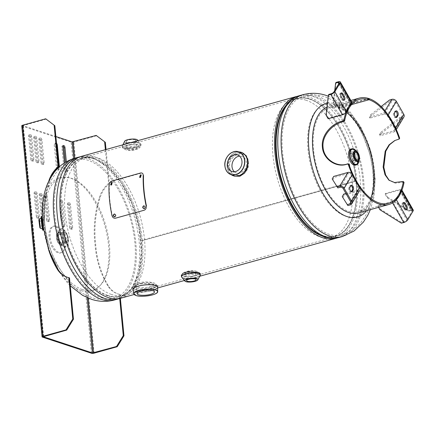 <?xml version="1.0" encoding="UTF-8"?>
<svg xmlns="http://www.w3.org/2000/svg" width="435" height="435" viewBox="0 0 435 435"><rect width="100%" height="100%" fill="white"/><g stroke="black" fill="none" stroke-linecap="round" stroke-linejoin="round"><path stroke-width="0.33" stroke-dasharray="2.17 1.63" d="M337.332 237.863A73.607 37.91 74.4 0 0 356.999 180.927L142.365 240.675L141.435 240.37A71.944 37.051 74.4 0 0 82.112 157.9A71.944 37.051 74.4 0 0 65.707 237.146A71.944 37.051 74.4 0 0 120.696 296.512A71.944 37.051 74.4 0 0 141.435 240.376L142.365 240.68A73.607 37.91 74.4 0 1 121.147 298.116M322.629 236.21A71.944 37.051 74.4 0 0 335.336 236.76A71.944 37.051 74.4 0 0 356.075 180.623L356.999 180.927L356.075 180.617L289.183 199.241M289.161 199.246L141.435 240.37L289.166 199.252M196.517 271.342C191.764 269.2 179.302 272.653 184.793 274.605C189.481 276.013 201.927 272.555 196.517 271.342M229.647 167.192C230.947 181.449 250.745 175.958 248.298 162.005C248.064 148.079 228.261 153.62 229.647 167.192M356.075 180.623L289.183 199.246M356.075 180.617A71.944 37.051 74.4 0 0 296.746 98.147A71.944 37.051 74.4 0 0 286.154 105.188M151.266 286.877C163.767 284.588 150.461 280.194 138.7 282.739C126.367 286.893 139.711 291.281 151.266 286.877M125.965 149.765C120.544 148.558 132.963 145.089 137.683 146.497C143.175 148.438 130.739 151.902 125.965 149.765M142.365 240.68L356.999 180.927A73.607 37.91 74.4 0 0 297.888 96.173M184.946 276.192C189.655 277.655 202.259 274.153 196.669 272.935C191.895 270.733 179.274 274.224 184.946 276.192M247.243 165.566L247.368 161.7C247.238 147.454 227.195 153.076 228.718 166.893L232.252 173.859L239.228 175.604M239.348 175.577L244.437 172.178L247.172 165.991M142.365 240.675A73.607 37.91 74.4 0 0 81.666 156.295M138.711 284.267C126.406 288.481 139.923 292.907 151.565 288.497C164.033 286.197 150.559 281.76 138.711 284.267M137.525 144.909C143.197 146.861 130.62 150.374 125.813 148.172C120.212 146.959 132.778 143.447 137.525 144.909M316 96.913A71.889 37.024 -105.6 0 1 360.974 167.263A71.889 37.024 -105.6 0 1 341.894 234.878A71.889 37.024 -105.6 0 1 329.23 234.34A71.889 37.024 -105.6 0 1 284.256 163.99A71.889 37.024 -105.6 0 1 303.336 96.374A71.889 37.024 -105.6 0 1 316 96.913M335.048 105.101A58.143 29.944 -105.6 0 1 372.751 171.314A58.143 29.944 -105.6 0 1 345.754 216.249A58.143 29.944 -105.6 0 1 308.051 150.031A58.143 29.944 -105.6 0 1 335.048 105.101M327.452 103.242A58.888 30.33 -105.6 0 1 336.26 104.03A58.888 30.33 -105.6 0 1 374.448 171.096A58.888 30.33 -105.6 0 1 366.656 210.67M355.786 160.988A5.486 2.827 74.4 0 0 356.042 158.177A5.486 2.827 74.4 0 0 353.41 152.457M353.394 152.446A5.486 2.827 74.4 0 0 349.936 156.165A5.486 2.827 74.4 0 0 352.551 161.869A5.486 2.827 74.4 0 0 355.776 161.004M309.818 99.136A71.373 36.763 74.4 0 0 276.671 154.294A71.373 36.763 74.4 0 0 322.955 235.585A71.373 36.763 74.4 0 0 356.102 180.422A71.373 36.763 74.4 0 0 309.818 99.136M306.082 100.24A71.307 36.725 74.4 0 0 293.522 99.707A71.307 36.725 74.4 0 0 274.594 166.779A71.307 36.725 74.4 0 0 319.208 236.558A71.307 36.725 74.4 0 0 331.769 237.097A71.307 36.725 74.4 0 0 350.697 170.025A71.307 36.725 74.4 0 0 306.082 100.24M294.06 208.37A71.307 36.725 74.4 0 0 322.862 235.542A71.307 36.725 74.4 0 0 335.423 236.08A71.307 36.725 74.4 0 0 354.351 169.008A71.307 36.725 74.4 0 0 309.736 99.223A71.307 36.725 74.4 0 0 297.176 98.691A71.307 36.725 74.4 0 0 276.084 143.827M67.681 238.549A5.775 2.974 -105.6 0 1 65 243.013A5.775 2.974 -105.6 0 1 61.253 236.433A5.775 2.974 -105.6 0 1 63.94 231.969A5.775 2.974 -105.6 0 1 67.681 238.549M81.187 290.629A58.888 30.33 74.4 0 0 108.532 245.122A58.888 30.33 74.4 0 0 70.345 178.056A58.888 30.33 74.4 0 0 42.679 219.322L43.522 224.52L43.505 227.869A58.888 30.33 74.4 0 0 81.187 290.629M43.505 227.869L43.168 226.776M42.396 218.87L42.679 219.322M107.63 295.528A71.373 36.763 -105.6 0 1 61.346 214.237A71.373 36.763 -105.6 0 1 94.493 159.079A71.373 36.763 -105.6 0 1 140.777 240.37A71.373 36.763 -105.6 0 1 107.63 295.528M111.365 294.419A71.307 36.725 -105.6 0 1 66.751 224.639A71.307 36.725 -105.6 0 1 85.679 157.568A71.307 36.725 -105.6 0 1 98.239 158.101A71.307 36.725 -105.6 0 1 142.854 227.886A71.307 36.725 -105.6 0 1 123.926 294.957A71.307 36.725 -105.6 0 1 111.365 294.419M107.711 295.436A71.307 36.725 -105.6 0 1 63.097 225.656A71.307 36.725 -105.6 0 1 82.025 158.585A71.307 36.725 -105.6 0 1 94.585 159.123A71.307 36.725 -105.6 0 1 139.2 228.902A71.307 36.725 -105.6 0 1 120.272 295.974A71.307 36.725 -105.6 0 1 107.711 295.436M101.447 297.752A71.889 37.024 74.4 0 0 114.111 298.29A71.889 37.024 74.4 0 0 133.192 230.675A71.889 37.024 74.4 0 0 88.218 160.325A71.889 37.024 74.4 0 0 75.554 159.786A71.889 37.024 74.4 0 0 56.468 227.402A71.889 37.024 74.4 0 0 101.447 297.752M82.394 289.563A58.143 29.944 74.4 0 0 109.397 244.633A58.143 29.944 74.4 0 0 71.693 178.415A58.143 29.944 74.4 0 0 44.375 219.082L45.202 227.674A58.143 29.944 74.4 0 0 82.394 289.563M155.431 284.408L157.497 285.762L155.175 287.432L148.879 289.237L135.008 290.096L132.882 288.133L135.078 285.213L141.359 283.305L155.431 284.408M152.223 283.044A8.743 2.441 174.5 0 0 142.354 282.957A8.743 2.441 174.5 0 0 136.307 285.893A8.743 2.441 174.5 0 0 137.786 287.062A8.743 2.441 174.5 0 0 147.661 287.154A8.743 2.441 174.5 0 0 153.707 284.218A8.743 2.441 174.5 0 0 152.223 283.044M231.909 175.109A12.365 10.021 108.2 0 1 227.097 166.893A12.365 10.021 108.2 0 1 239.533 151.945M234.557 176.164L229.919 172.809L227.728 167.105L228.652 160.939L232.192 155.714L237.211 152.707L242.284 152.669M238.771 151.897A12.359 10.021 -71.8 0 0 237.722 151.935A12.359 10.021 -71.8 0 0 227.086 166.888A12.359 10.021 -71.8 0 0 230.447 174.049A12.359 10.021 -71.8 0 0 231.268 174.701M234.405 171.776A8.743 7.085 -71.8 0 0 236.493 172.983A8.743 7.085 -71.8 0 0 246.438 162.674A8.743 7.085 -71.8 0 0 241.952 156.377A8.743 7.085 -71.8 0 0 239.56 156.116M59.41 234.16A4.829 2.49 -105.6 0 1 62.428 238.886A4.829 2.49 -105.6 0 1 61.15 243.426A4.829 2.49 -105.6 0 1 60.296 243.393A4.829 2.49 -105.6 0 1 57.273 238.663A4.829 2.49 -105.6 0 1 58.556 234.122A4.829 2.49 -105.6 0 1 59.41 234.16M65.109 232.573A4.829 2.49 -105.6 0 1 68.126 237.298A4.829 2.49 -105.6 0 1 66.849 241.844A4.829 2.49 -105.6 0 1 65.995 241.806A4.829 2.49 -105.6 0 1 62.972 237.08A4.829 2.49 -105.6 0 1 64.255 232.535A4.829 2.49 -105.6 0 1 65.109 232.573M62.308 228.788A9.478 4.883 74.4 0 0 57.904 236.113A9.478 4.883 74.4 0 0 64.054 246.906A9.478 4.883 74.4 0 0 68.453 239.582A9.478 4.883 74.4 0 0 62.308 228.788M200.241 273.55L198.469 274.915L193.646 276.307L182.977 276.834L181.346 275.366M186.615 273.561A4.829 1.348 174.5 0 0 192.069 273.61A4.829 1.348 174.5 0 0 195.413 271.989A4.829 1.348 174.5 0 0 194.592 271.342A4.829 1.348 174.5 0 0 189.133 271.293A4.829 1.348 174.5 0 0 185.794 272.914A4.829 1.348 174.5 0 0 186.615 273.561M123.823 148.634L134.6 149.346L139.428 147.895L141.125 145.736L139.499 144.268L128.836 144.795L124.008 146.187L122.23 147.552L123.823 148.634M127.885 149.76A4.829 1.348 -5.5 0 1 127.063 149.113A4.829 1.348 -5.5 0 1 130.408 147.492A4.829 1.348 -5.5 0 1 135.861 147.541A4.829 1.348 -5.5 0 1 136.682 148.188A4.829 1.348 -5.5 0 1 133.338 149.809A4.829 1.348 -5.5 0 1 127.885 149.76M135.122 139.842A4.829 1.348 174.5 0 0 129.663 139.793A4.829 1.348 174.5 0 0 126.324 141.418A4.829 1.348 174.5 0 0 127.145 142.066A4.829 1.348 174.5 0 0 132.599 142.114A4.829 1.348 174.5 0 0 135.938 140.489A4.829 1.348 174.5 0 0 135.122 139.842M352.252 161.167A3.866 1.99 74.4 0 0 352.932 161.195A3.866 1.99 74.4 0 0 353.959 157.562A3.866 1.99 74.4 0 0 351.54 153.778A3.866 1.99 74.4 0 0 350.86 153.751A3.866 1.99 74.4 0 0 349.832 157.388A3.866 1.99 74.4 0 0 352.252 161.167M354.726 151.016A5.465 2.817 -105.6 0 1 355.689 151.054A5.465 2.817 -105.6 0 1 359.103 156.404A5.465 2.817 -105.6 0 1 357.657 161.543A5.465 2.817 -105.6 0 0 359.082 156.399A5.465 2.817 -105.6 0 0 355.661 151.059A5.465 2.817 -105.6 0 0 354.71 151.016M350.958 149.08A8.341 4.296 -105.6 0 1 351.507 148.998M351.534 148.998A8.341 4.296 -105.6 0 1 352.426 149.14A8.341 4.296 -105.6 0 1 357.532 156.758A8.341 4.296 -105.6 0 1 355.966 164.919M354.96 149.705A8.341 4.296 -105.6 0 1 358.538 162.543M355.944 164.936A8.341 4.296 -105.6 0 1 355.433 165.148M356.363 151.255A8.33 4.29 -105.6 0 1 358.935 160.488M39.215 221.306L39.721 226.146L39.215 221.306M43.777 220.79L44.288 225.629L43.777 220.79M39.569 219.218L39.656 223.003L40.509 228.19L39.569 219.218M40.178 228.125L40.509 228.19L39.476 219.044L39.166 219.18M42.788 230.245A6.9 0.397 83.5 0 0 42.505 224.275A6.9 0.397 83.5 0 0 41.374 216.793A6.9 0.397 83.5 0 0 41.238 216.532A6.9 0.397 83.5 0 1 41.385 216.793A6.9 0.397 83.5 0 1 42.516 224.313A6.9 0.397 83.5 0 1 42.793 230.245M43.321 227.869A4.736 0.272 83.5 0 0 43.266 224.476A4.736 0.272 83.5 0 0 42.429 218.767A4.736 0.272 83.5 0 0 42.385 218.642M64.445 242.159A13.8 7.107 -105.6 0 1 60.47 252.931A13.8 7.107 -105.6 0 1 49.09 237.108A13.8 7.107 -105.6 0 1 53.065 226.336A13.8 7.107 -105.6 0 1 64.445 242.159M65.468 241.876A13.8 7.107 -105.6 0 1 61.487 252.648A13.8 7.107 -105.6 0 1 50.107 236.825A13.8 7.107 -105.6 0 1 54.087 226.053A13.8 7.107 -105.6 0 1 65.468 241.876M30.809 159.107A1.87 0.962 74.4 0 0 32.353 161.249A1.87 0.962 74.4 0 0 32.891 159.792L30.695 136.981A1.87 0.962 74.4 0 0 29.15 134.839A1.87 0.962 74.4 0 0 28.612 136.296L30.809 159.107L31.826 158.824A1.87 0.962 74.4 0 0 33.37 160.966A1.87 0.962 74.4 0 0 33.908 159.509L31.711 136.699A1.87 0.962 74.4 0 0 30.173 134.556A1.87 0.962 74.4 0 0 29.629 136.014L31.826 158.824M41.048 162.478A1.87 0.962 74.4 0 0 42.592 164.62A1.87 0.962 74.4 0 0 43.13 163.158L40.933 140.347A1.87 0.962 74.4 0 0 39.389 138.205A1.87 0.962 74.4 0 0 38.851 139.662L41.048 162.478L42.07 162.19A1.87 0.962 74.4 0 0 43.609 164.332A1.87 0.962 74.4 0 0 44.147 162.875L41.95 140.065A1.87 0.962 74.4 0 0 40.411 137.922A1.87 0.962 74.4 0 0 39.873 139.379L42.07 162.19M63.021 145.937A1.87 0.962 74.4 0 0 62.433 145.785A1.87 0.962 74.4 0 0 61.895 147.242L64.086 170.052A1.87 0.962 74.4 0 0 65.631 172.195A1.87 0.962 74.4 0 0 66.169 170.737L65.364 162.358M64.451 162.929L65.109 169.77A1.87 0.962 74.4 0 0 66.647 171.912A1.87 0.962 74.4 0 0 67.186 170.455L66.348 161.771M41.434 217.957A1.87 0.962 74.4 0 0 42.978 220.099A1.87 0.962 74.4 0 0 43.516 218.642L41.32 195.832A1.87 0.962 74.4 0 0 39.775 193.689A1.87 0.962 74.4 0 0 39.237 195.146L41.434 217.957L42.451 217.674A1.87 0.962 74.4 0 0 43.995 219.816A1.87 0.962 74.4 0 0 44.533 218.359L42.336 195.549A1.87 0.962 74.4 0 0 40.792 193.406A1.87 0.962 74.4 0 0 40.254 194.864L42.451 217.674M61.911 224.694A1.87 0.962 74.4 0 0 63.456 226.836A1.87 0.962 74.4 0 0 63.994 225.379L61.797 202.569A1.87 0.962 74.4 0 0 60.258 200.426A1.87 0.962 74.4 0 0 59.715 201.883L61.911 224.694L62.934 224.411A1.87 0.962 74.4 0 0 64.472 226.553A1.87 0.962 74.4 0 0 65.011 225.096L62.814 202.28A1.87 0.962 74.4 0 0 61.275 200.138A1.87 0.962 74.4 0 0 60.737 201.601L59.715 201.883M21.75 125.769A1.925 0.538 174.5 0 0 22.076 126.03L71.133 142.163A1.925 0.538 174.5 0 0 73.792 142.076L96.896 135.644M46.387 119.027L22.979 125.655L55.87 136.525M119.712 298.459L119.31 294.283L119.995 294.506L120.364 298.318M119.995 294.506A26.008 21.076 108.2 0 1 118.374 294.06A26.008 21.076 108.2 0 1 108.467 285.991A96.342 78.082 108.2 0 1 95.673 244.35A96.342 78.082 108.2 0 1 99.99 197.947A26.008 21.076 108.2 0 1 109.321 183.624L106.037 149.515M119.31 294.283A26.008 21.076 108.2 0 1 117.689 293.832A26.008 21.076 108.2 0 1 107.782 285.768L108.467 285.991M105.39 149.694L108.63 183.396L109.321 183.624M107.782 285.768A96.342 78.082 108.2 0 1 94.988 244.122A96.342 78.082 108.2 0 1 99.305 197.718L99.99 197.947M99.305 197.718A26.008 21.076 108.2 0 1 108.63 183.396M69.595 227.222A1.87 0.962 74.4 0 0 71.133 229.365A1.87 0.962 74.4 0 0 71.672 227.902L69.475 205.092A1.87 0.962 74.4 0 0 67.936 202.949A1.87 0.962 74.4 0 0 67.398 204.406L69.595 227.222L70.611 226.934A1.87 0.962 74.4 0 0 72.15 229.076A1.87 0.962 74.4 0 0 72.694 227.619L70.497 204.809A1.87 0.962 74.4 0 0 68.953 202.666A1.87 0.962 74.4 0 0 68.415 204.124L70.611 226.934M46.556 219.642A1.87 0.962 74.4 0 0 48.095 221.785A1.87 0.962 74.4 0 0 48.633 220.327L46.436 197.512A1.87 0.962 74.4 0 0 44.897 195.369A1.87 0.962 74.4 0 0 44.359 196.832L46.556 219.642L47.573 219.36A1.87 0.962 74.4 0 0 49.111 221.502A1.87 0.962 74.4 0 0 49.65 220.039L47.453 197.229A1.87 0.962 74.4 0 0 45.914 195.087A1.87 0.962 74.4 0 0 45.376 196.544L47.573 219.36M36.312 216.271A1.87 0.962 74.4 0 0 37.856 218.413A1.87 0.962 74.4 0 0 38.394 216.956L36.197 194.146A1.87 0.962 74.4 0 0 34.659 192.004A1.87 0.962 74.4 0 0 34.12 193.461L36.312 216.271L37.334 215.988A1.87 0.962 74.4 0 0 38.873 218.131A1.87 0.962 74.4 0 0 39.411 216.673L37.214 193.863A1.87 0.962 74.4 0 0 35.675 191.721A1.87 0.962 74.4 0 0 35.137 193.178L37.334 215.988M58.404 167.35L56.294 145.399A1.87 0.962 74.4 0 0 54.75 143.256A1.87 0.962 74.4 0 0 54.212 144.719L56.409 167.529A1.87 0.962 74.4 0 0 57.953 169.672A1.87 0.962 74.4 0 0 58.491 168.214L58.437 167.687M56.523 143.267A1.87 0.962 74.4 0 0 55.767 142.974A1.87 0.962 74.4 0 0 55.229 144.431L57.425 167.247A1.87 0.962 74.4 0 0 57.61 168.068M57.735 168.378A1.87 0.962 74.4 0 0 58.97 169.389A1.87 0.962 74.4 0 0 59.508 167.926L59.399 166.795M35.931 160.792A1.87 0.962 74.4 0 0 37.47 162.935A1.87 0.962 74.4 0 0 38.008 161.477L35.811 138.662A1.87 0.962 74.4 0 0 34.273 136.519A1.87 0.962 74.4 0 0 33.734 137.982L35.931 160.792L36.948 160.51A1.87 0.962 74.4 0 0 38.487 162.652A1.87 0.962 74.4 0 0 39.03 161.195L36.834 138.379A1.87 0.962 74.4 0 0 35.289 136.237A1.87 0.962 74.4 0 0 34.751 137.699L36.948 160.51M60.737 201.601L62.934 224.411M51.727 175.87A26.008 21.076 -71.8 0 0 49.476 181.33L48.791 181.101A96.342 78.082 -71.8 0 0 44.473 227.51A96.342 78.082 -71.8 0 0 48.133 248.151M49.476 181.33A96.342 78.082 -71.8 0 0 45.158 227.733L44.473 227.51M45.158 227.733A96.342 78.082 -71.8 0 0 57.953 269.374M67.517 277.329A26.008 21.076 -71.8 0 0 69.486 277.889M395.007 140.429L399.395 138.895M369.223 98.663L338.832 107.124A55.207 28.433 -105.6 0 1 374.312 169.889A55.207 28.433 -105.6 0 1 358.402 212.971M404.023 182.515L403.637 182.183L395.317 183.189L389.314 180.46M370.707 198.365A53.967 27.796 -105.6 0 1 358.07 211.774A53.967 27.796 -105.6 0 1 313.564 149.906A53.967 27.796 -105.6 0 1 329.121 107.793A53.967 27.796 -105.6 0 1 338.299 108.097L351.589 104.585L338.941 108.304A53.967 27.796 -105.6 0 1 346.874 112.747M403.637 182.183L402.962 181.493M402.212 182.575L401.538 181.89M397.971 139.292L397.394 139.57M326.973 107.238A55.207 28.433 -105.6 0 1 328.789 106.602A55.207 28.433 -105.6 0 1 338.18 106.912L368.57 98.451M368.423 98.685L368.537 99.871M345.939 193.466L358.005 190.106A2.3 1.773 -149 0 0 358.924 189.437A2.3 1.773 -149 0 0 358.853 187.724L354.878 181.716L351.469 174.756A2.3 1.773 -149 0 0 348.517 173.434L334.27 177.398L333.705 176.409M342.818 197.577L344.324 195.065L358.57 191.101A3.534 2.724 -149 0 0 359.979 190.073A3.534 2.724 -149 0 0 359.87 187.441M343.759 194.07L344.324 195.065M332.759 179.916L334.27 177.398M352.486 174.473A3.534 2.724 -149 0 0 351.91 173.706M351.301 191.715A2.588 1.332 -105.6 0 1 350.849 192.063A2.588 1.332 -105.6 0 1 349.06 190.476A2.588 1.332 -105.6 0 1 348.968 187.485L349.914 185.914A2.588 1.332 -105.6 0 1 350.403 185.506A2.588 1.332 -105.6 0 1 350.974 185.566M406.024 209.605L408.563 211.187L408.965 210.513L411.341 209.855L399.738 189.475A3.534 1.327 150.3 0 1 401.646 189.66A3.534 1.327 150.3 0 1 401.494 190.595M408.563 211.187L410.934 210.529L399.33 190.149A2.3 0.865 150.3 0 1 400.575 190.269A2.3 0.865 150.3 0 1 400.477 190.878L398.232 195.973L395.187 199.676A2.3 0.865 150.3 0 1 392.533 201.465L378.287 205.429L377.885 206.103L378.591 207.348M405.311 209.153L387.199 197.822L385.089 194.119L399.33 190.149M387.199 197.822L387.601 197.147L385.492 193.444L399.738 189.475M385.089 194.119L385.492 193.444M387.601 197.147L408.965 210.513M413.25 210.034A3.534 1.327 -29.7 0 0 411.341 209.855M378.287 205.429L380.397 209.132L401.761 222.502L404.137 221.839A2.3 0.865 -29.7 0 0 406.79 220.056L395.187 199.676M380.397 209.132L379.994 209.806M401.761 222.502L401.358 223.177M396.209 199.393A3.534 1.327 150.3 0 1 392.131 202.139L377.885 206.103M405.969 209.697A2.588 1.332 -105.6 0 1 405.512 210.045A2.588 1.332 -105.6 0 1 403.974 208.963L402.652 206.647A2.588 1.332 -105.6 0 1 402.81 202.743A2.588 1.332 -105.6 0 1 403.375 202.802M400.575 190.269L412.179 210.643A2.3 0.865 -29.7 0 1 412.081 211.258L406.79 220.056M412.179 210.643A2.3 0.865 -29.7 0 0 410.934 210.529M390.064 101.002L392.435 100.344L384.127 114.171L369.88 118.135L371.392 115.623L390.064 101.002L389.499 100.012M371.392 115.623L370.827 114.628L369.315 117.14L383.561 113.176A3.534 2.724 31 0 1 388.102 115.21M369.88 118.135L369.315 117.14M370.827 114.628L381.152 106.542M384.127 114.171A2.3 1.773 31 0 1 387.085 115.492L391.06 121.501L394.469 128.461A2.3 1.773 31 0 1 394.54 130.174A2.3 1.773 31 0 1 393.621 130.843L379.374 134.806L379.94 135.802L381.451 133.284L380.886 132.294L379.374 134.806M380.886 132.294L399.558 117.673L401.929 117.015A2.3 1.773 -149 0 0 402.848 116.346A2.3 1.773 -149 0 0 402.777 114.633L394.469 128.461M399.558 117.673L400.124 118.668L381.451 133.284M403.903 116.982A3.534 2.724 -149 0 1 402.495 118.005L400.124 118.668M395.486 128.178A3.534 2.724 31 0 1 395.594 130.81A3.534 2.724 31 0 1 394.186 131.832L379.94 135.802M395.98 117.368A2.588 1.332 -105.6 0 1 395.529 117.711A2.588 1.332 -105.6 0 1 393.74 116.129A2.588 1.332 -105.6 0 1 393.648 113.138L394.594 111.567A2.588 1.332 -105.6 0 1 395.083 111.153A2.588 1.332 -105.6 0 1 395.649 111.219M392.435 100.344A2.3 1.773 -149 0 1 395.393 101.665L402.777 114.633M328.827 94.411L326.446 114.383L328.555 118.092L342.802 114.122A2.3 0.865 -29.7 0 0 345.455 112.339L347.706 107.244L350.746 103.541A2.3 0.865 -29.7 0 0 350.844 102.932A2.3 0.865 -29.7 0 0 349.604 102.812L335.358 106.776L335.76 106.102L333.65 102.399L333.248 103.073L335.358 106.776M326.446 114.383L326.043 115.057M328.555 118.092L328.153 118.766M345.917 112.747A3.534 1.327 -29.7 0 0 346.478 112.056M334.743 90.48L333.248 103.073M336.032 82.422L333.65 102.399M351.763 103.258A3.534 1.327 -29.7 0 0 351.915 102.323A3.534 1.327 -29.7 0 0 350.006 102.138L335.76 106.102M343.579 100.132A2.588 1.332 -105.6 0 1 343.128 100.474A2.588 1.332 -105.6 0 1 341.584 99.397L340.262 97.081A2.588 1.332 -105.6 0 1 340.42 93.172A2.588 1.332 -105.6 0 1 340.986 93.237M114.748 216.842L115.074 216.799C116.395 215.445 116.188 214.515 114.459 214.015M110.784 184.962L111.686 185.174L112.393 182.629M139.738 177.415L140.641 177.627L141.332 175.071M144.186 208.642L144.512 208.604C145.834 207.25 145.633 206.32 143.903 205.815M115.895 218.136C114.111 218.435 112.904 217.582 112.279 215.586A73.607 37.91 -105.6 0 1 109.337 185.027C109.576 183.124 110.577 181.846 112.339 181.194L140.831 173.266L140.521 173.027M111.991 215.602L112.279 215.586M109.027 184.815L109.337 185.027M112.029 180.96L112.339 181.194M302.874 94.716A73.607 37.91 -105.6 0 1 315.843 95.27A73.607 37.91 -105.6 0 1 361.893 167.301A73.607 37.91 -105.6 0 1 342.356 236.537M339.023 237.466A73.607 37.91 74.4 0 0 358.565 168.231A73.607 37.91 74.4 0 0 312.509 96.195A73.607 37.91 74.4 0 0 299.541 95.64M114.574 299.949A73.607 37.91 74.4 0 0 134.11 230.713A73.607 37.91 74.4 0 0 88.055 158.677A73.607 37.91 74.4 0 0 75.092 158.128M78.425 157.198A73.607 37.91 -105.6 0 1 91.388 157.753A73.607 37.91 -105.6 0 1 137.444 229.783A73.607 37.91 -105.6 0 1 117.901 299.019M133.077 289.792A12.359 3.447 174.5 0 0 135.116 291.211A12.359 3.447 174.5 0 0 148.661 291.406A12.359 3.447 174.5 0 0 157.622 287.432M157.633 287.29A12.365 3.453 -5.5 0 1 148.846 291.347A12.365 3.453 -5.5 0 1 135.111 291.178A12.365 3.453 -5.5 0 1 133.034 289.656M157.269 292.467A12.006 3.349 -5.5 0 1 147.683 295.756A12.006 3.349 -5.5 0 1 135.818 295.37A12.006 3.349 -5.5 0 1 134.382 294.674M59.296 232.981A6.063 3.121 74.4 0 0 56.479 237.668A6.063 3.121 74.4 0 0 60.411 244.573A6.063 3.121 74.4 0 0 63.227 239.886A6.063 3.121 74.4 0 0 59.296 232.981M59.698 232.323A6.617 3.409 74.4 0 0 58.535 232.274A6.617 3.409 74.4 0 0 56.778 238.5A6.617 3.409 74.4 0 0 60.916 244.97A6.617 3.409 74.4 0 0 62.08 245.019A6.617 3.409 74.4 0 0 63.836 238.799A6.617 3.409 74.4 0 0 59.698 232.323M60.672 232.056A6.617 3.409 74.4 0 0 59.508 232.002A6.617 3.409 74.4 0 0 57.752 238.228A6.617 3.409 74.4 0 0 61.89 244.698A6.617 3.409 74.4 0 0 63.053 244.753A6.617 3.409 74.4 0 0 64.81 238.527A6.617 3.409 74.4 0 0 60.672 232.056M63.999 246.373A8.917 4.589 74.4 0 0 68.143 239.478A8.917 4.589 74.4 0 0 62.357 229.327A8.917 4.589 74.4 0 0 58.219 236.216A8.917 4.589 74.4 0 0 63.999 246.373M200.312 275.143A9.488 2.648 -5.5 0 1 193.2 278.079A9.488 2.648 -5.5 0 1 183.075 277.878A9.488 2.648 -5.5 0 1 181.58 276.948M181.933 277.372A9.456 2.637 174.5 0 0 183.119 277.96A9.456 2.637 174.5 0 0 192.547 278.253A9.456 2.637 174.5 0 0 200.051 275.627M197.343 280.314A6.65 1.854 -5.5 0 1 191.862 281.875A6.65 1.854 -5.5 0 1 185.843 281.592A6.65 1.854 -5.5 0 1 185.484 281.456M123.834 144.556A9.488 2.648 174.5 0 0 122.115 146.312A9.488 2.648 174.5 0 0 123.725 147.585A9.488 2.648 174.5 0 0 134.442 147.683A9.488 2.648 174.5 0 0 141.005 144.496A9.488 2.648 174.5 0 0 139.396 143.224A9.488 2.648 174.5 0 0 129.418 143.001M130.022 142.838A9.456 2.637 -5.5 0 1 139.358 143.142A9.456 2.637 -5.5 0 1 140.543 143.729A9.456 2.637 -5.5 0 1 135.617 147.34A9.456 2.637 -5.5 0 1 123.747 147.487A9.456 2.637 -5.5 0 1 122.42 145.475A9.456 2.637 -5.5 0 1 123.518 144.643M124.54 141.462A6.65 1.854 174.5 0 0 125.65 142.566A6.65 1.854 174.5 0 0 133.512 142.566A6.65 1.854 174.5 0 0 137.694 140.195L140.543 143.729L141.125 145.736M136.992 139.646A6.52 1.822 -5.5 0 1 134.35 142.256A6.52 1.822 -5.5 0 1 125.748 142.452A6.52 1.822 -5.5 0 1 125.128 140.788M355.732 151.01A7.765 4.002 -105.6 0 1 358.522 161.026M39.819 227.548L39.068 219.811M42.239 216.804C42.918 219.898 43.408 223.867 43.712 228.712L43.505 230.164A6.9 0.397 83.5 0 0 43.228 224.232A6.9 0.397 83.5 0 0 42.097 216.712A6.9 0.397 83.5 0 0 41.956 216.451M43.647 230.001A6.764 0.391 83.5 0 0 43.37 224.324A6.764 0.391 83.5 0 0 42.304 217.032M33.908 159.509L32.891 159.792M29.629 136.014L28.612 136.296M31.711 136.699L30.695 136.981M44.147 162.875L43.13 163.158M39.873 139.379L38.851 139.662M41.95 140.065L40.933 140.347M67.186 170.455L66.169 170.737M65.109 169.77L64.086 170.052M62.912 146.959L61.895 147.242M44.533 218.359L43.516 218.642M40.254 194.864L39.237 195.146M42.336 195.549L41.32 195.832M65.011 225.096L63.994 225.379M62.814 202.28L61.797 202.569M42.402 337.103L22.076 126.03M94.118 353.149L73.792 142.076M91.459 353.236L71.133 142.163M88.147 298.073L74.684 158.242M87.152 297.649L73.754 158.525M72.694 227.619L71.672 227.902M68.415 204.124L67.398 204.406M70.497 204.809L69.475 205.092M49.65 220.039L48.633 220.327M45.376 196.544L44.359 196.832M47.453 197.229L46.436 197.512M39.411 216.673L38.394 216.956M35.137 193.178L34.12 193.461M37.214 193.863L36.197 194.146M59.508 167.926L58.491 168.214M57.425 167.247L56.409 167.529M55.229 144.431L54.212 144.719M56.713 145.285L56.294 145.399M39.03 161.195L38.008 161.477M34.751 137.699L33.734 137.982M36.834 138.379L35.811 138.662M43.397 336.614L23.093 125.748M43.603 336.532L23.278 125.459M350.773 202.144L358.005 190.106M350.262 204.923L358.57 191.101M343.161 188.583L351.469 174.756M340.203 187.262L348.517 173.434M350.931 185.631L349.914 185.914M349.985 187.202L348.968 187.485M350.545 201.552L358.853 187.724M404.137 221.839L392.533 201.465M392.549 202.873L392.131 202.139M403.669 206.364L402.652 206.647M404.99 208.68L403.974 208.963M412.081 211.258L400.477 190.878M385.013 110.762L383.561 113.176M401.929 117.015L393.621 130.843M402.495 118.005L394.186 131.832M395.611 111.284L394.594 111.567M394.665 112.85L393.648 113.138M395.393 101.665L387.085 115.492M331.198 93.748L342.802 114.122M339.142 83.161L350.746 103.541M338.767 83.786L349.604 102.812M338.403 81.764L350.006 102.138M341.285 96.798L340.262 97.081M342.601 99.115L341.584 99.397M333.857 91.964L345.455 112.339M114.786 216.831L115.074 216.799M111.376 184.967L111.686 185.174M140.331 177.42L140.641 177.627M144.23 208.631L144.512 208.604M296.746 98.147L82.112 157.9M335.336 236.76L120.696 296.512M199.54 276.296L184.538 280.472M157.552 287.981L134.138 294.5M341.894 234.878C350.061 232.448 356.716 227.907 361.866 221.257L366.112 214.754C368.902 209.534 370.876 203.874 372.039 197.789C374.617 183.608 373.774 168.709 369.511 153.087L362.959 135.138C359.044 126.672 354.253 119.244 348.593 112.866C344.134 107.831 339.121 103.731 333.558 100.567L325.603 97.054C318.3 94.618 310.878 94.39 303.336 96.374M328.289 96.184L334.825 99.305L350.246 112.138L360.909 127.341L371.006 152.038L375.187 178.742L373.872 197.359L370.397 209.632M293.522 99.707L297.176 98.691M331.769 237.097L335.423 236.08M70.242 285.768L67.197 282.522L59.236 271.848M119.56 298.492L131.49 289.215L138.852 272.984L141.364 251.773L138.966 227.853L131.974 203.928L121.191 182.765L107.777 166.768L92.954 157.774L80.116 156.796M85.679 157.568L82.025 158.585M123.926 294.957L120.272 295.974M114.111 298.29C106.57 300.275 99.147 300.047 91.839 297.611L83.786 294.038C78.392 290.955 73.52 286.991 69.17 282.146L58.165 266.704C51.319 254.377 46.893 241.023 44.887 226.651M75.554 159.786C67.387 162.211 60.731 166.757 55.582 173.407L51.335 179.905C48.546 185.131 46.572 190.786 45.409 196.876C44.082 203.792 43.647 211.046 44.104 218.642M137.047 293.587L136.307 285.893M154.447 291.912L153.707 284.218M237.722 151.935L239.565 152.228M230.447 174.049L232.105 174.903M232.013 171.51L236.493 172.983M237.472 154.903L241.952 156.377M66.849 241.844L61.15 243.426M60.693 244.97C56.294 243.796 54.783 232.66 58.535 232.274L59.508 232.002C59.943 232.154 58.426 230.909 58.671 237.042C60.356 242.409 61.743 244.97 62.819 244.715L60.693 244.97M64.255 232.535L58.556 234.122M196.152 279.683L195.413 271.989M186.533 280.613L185.794 272.914M122.931 144.806L122.115 146.312L122.23 147.552M126.324 141.418L127.063 149.113M135.938 140.489L136.682 148.188M352.932 161.195L355.286 160.542M355.308 160.537L357.684 159.873M350.86 153.751L353.215 153.098M353.236 153.093L355.607 152.429M357.586 161.57C357.809 162.342 358 160.977 358.146 157.486C357.798 154.648 356.656 152.5 354.732 151.048L354.65 151.027M44.288 225.629L43.06 225.77M42.918 225.787L39.721 226.146M42.499 229.419L42.342 228.587M41.146 217.364L41.173 218.25M43.728 220.697L42.614 220.822M42.358 220.85L41.368 220.964M41.363 220.964L39.166 221.214M61.487 252.648L60.47 252.931M33.37 160.966L32.353 161.249M30.173 134.556L29.15 134.839M43.609 164.332L42.592 164.62M40.411 137.922L39.389 138.205M66.647 171.912L65.631 172.195M63.45 145.502L62.433 145.785M43.995 219.816L42.978 220.099M40.792 193.406L39.775 193.689M64.472 226.553L63.456 226.836M61.275 200.138L60.258 200.426M54.087 226.053L53.065 226.336M117.689 293.832L118.374 294.06M72.15 229.076L71.133 229.365M68.953 202.666L67.936 202.949M49.111 221.502L48.095 221.785M45.914 195.087L44.897 195.369M38.873 218.131L37.856 218.413M35.675 191.721L34.659 192.004M58.97 169.389L57.953 169.672M55.767 142.974L54.75 143.256M38.487 162.652L37.47 162.935M35.289 136.237L34.273 136.519M22.979 125.655L43.299 336.728M388.46 203.314L358.07 211.774M359.511 99.332L329.121 107.793M388.901 180.144L389.716 180.802M394.686 140.581L395.323 140.277M350.855 100.458L328.789 106.602M351.426 185.223L350.403 185.506M351.866 191.781L350.849 192.063M358.924 189.437L350.615 203.265M401.646 189.66L401.945 190.187M403.827 202.46L402.81 202.743M406.535 209.762L405.512 210.045M402.848 116.346L394.54 130.174M396.339 129.57L395.594 130.81M396.546 117.428L395.529 117.711M396.106 110.871L395.083 111.153M339.24 82.552L350.844 102.932M344.145 100.191L343.128 100.474M341.437 92.889L340.42 93.172M112.562 182.722L112.246 182.499M141.5 175.164L141.185 174.941M144.328 208.637L144.045 208.669M139.885 177.54L139.581 177.333M110.925 185.082L110.62 184.875M114.889 216.837L114.601 216.864"/><path stroke-width="0.65" d="M286.154 105.188A71.944 37.051 74.4 0 0 280.347 177.393A71.944 37.051 74.4 0 0 322.629 236.21M297.888 96.173A73.607 37.91 74.4 0 0 296.3 96.543A73.607 37.91 74.4 0 0 279.52 177.621A73.607 37.91 74.4 0 0 335.782 238.364A73.607 37.91 74.4 0 0 337.332 237.863M247.172 165.991L247.243 165.566M296.3 96.543L81.666 156.295A73.607 37.91 74.4 0 0 64.88 237.374A73.607 37.91 74.4 0 0 121.147 298.116L134.138 294.5M366.656 210.67A58.888 30.33 -105.6 0 1 347.103 216.603A58.888 30.33 -105.6 0 1 308.915 149.537A58.888 30.33 -105.6 0 1 327.452 103.242M276.084 143.827A71.307 36.725 74.4 0 0 294.06 208.37M59.236 271.848L48.916 250.424L43.168 226.776L42.396 218.87C41.929 211.318 42.331 204.075 43.603 197.147C44.761 190.791 46.779 184.875 49.655 179.399L54.043 172.581C59.443 165.517 66.457 160.7 75.092 158.128A73.607 37.91 74.4 0 0 55.555 227.364A73.607 37.91 74.4 0 0 101.605 299.394A73.607 37.91 74.4 0 0 114.574 299.949L117.901 299.019A73.607 37.91 -105.6 0 1 104.938 298.47A73.607 37.91 -105.6 0 1 58.883 226.434A73.607 37.91 -105.6 0 1 78.425 157.198L75.092 158.128M138.531 294.761A8.743 2.441 -5.5 0 1 137.047 293.587A8.743 2.441 -5.5 0 1 143.093 290.651A8.743 2.441 -5.5 0 1 152.968 290.743A8.743 2.441 -5.5 0 1 154.447 291.912A8.743 2.441 -5.5 0 1 148.4 294.848A8.743 2.441 -5.5 0 1 138.531 294.761M239.533 151.945A12.365 10.021 108.2 0 1 241.175 152.304A12.365 10.021 108.2 0 1 247.52 161.211A12.365 10.021 108.2 0 1 233.448 175.8A12.365 10.021 108.2 0 1 231.909 175.109M241.175 152.304L242.284 152.669L246.286 155.812L248.151 161.418L247.531 167.682L244.606 173.108L239.913 176.224L234.557 176.164L233.448 175.8M231.268 174.701A12.359 10.021 -71.8 0 0 242.464 173.701A12.359 10.021 -71.8 0 0 247.499 161.206A12.359 10.021 -71.8 0 0 238.771 151.897M239.56 156.116A8.743 7.085 -71.8 0 0 232.002 166.692A8.743 7.085 -71.8 0 0 234.405 171.776M241.958 161.2A8.743 7.085 108.2 0 1 232.013 171.51A8.743 7.085 108.2 0 1 227.527 165.218A8.743 7.085 108.2 0 1 237.472 154.903A8.743 7.085 108.2 0 1 241.958 161.2M181.58 276.948A9.488 2.648 -5.5 0 1 181.466 276.606L181.346 275.366L183.048 273.213L187.871 271.755L198.654 272.468L200.241 273.55L200.361 274.789A9.488 2.648 -5.5 0 1 200.312 275.143M195.331 279.036A4.829 1.348 -5.5 0 1 196.152 279.683A4.829 1.348 -5.5 0 1 192.808 281.309A4.829 1.348 -5.5 0 1 187.354 281.26A4.829 1.348 -5.5 0 1 186.533 280.613A4.829 1.348 -5.5 0 1 189.877 278.987A4.829 1.348 -5.5 0 1 195.331 279.036M356.999 159.846A3.866 1.99 74.4 0 0 357.684 159.873A3.866 1.99 74.4 0 0 358.706 156.241A3.866 1.99 74.4 0 0 356.292 152.457A3.866 1.99 74.4 0 0 355.607 152.429A3.866 1.99 74.4 0 0 354.585 156.067A3.866 1.99 74.4 0 0 356.999 159.846M354.726 151.016L355.912 151.059C359.62 152.25 360.816 160.972 357.657 161.543A5.465 2.817 -105.6 0 1 356.695 161.505A5.465 2.817 -105.6 0 1 353.274 156.154A5.465 2.817 -105.6 0 1 354.726 151.016A5.465 2.817 -105.6 0 0 354.699 151.021L354.732 151.048M358.538 162.543A8.341 4.296 -105.6 0 1 356.499 164.854A8.341 4.296 -105.6 0 1 355.025 164.789A8.341 4.296 -105.6 0 1 349.811 156.627A8.341 4.296 -105.6 0 1 352.024 148.781A8.341 4.296 -105.6 0 1 353.492 148.846A8.341 4.296 -105.6 0 1 354.96 149.705M356.499 164.854L355.433 165.148A8.341 4.296 -105.6 0 1 353.965 165.083A8.341 4.296 -105.6 0 1 348.745 156.921A8.341 4.296 -105.6 0 1 350.958 149.08L352.024 148.781M357.646 161.548A5.465 2.817 -105.6 0 1 357.63 161.548A5.465 2.817 -105.6 0 1 356.667 161.51A5.465 2.817 -105.6 0 1 353.253 156.16A5.465 2.817 -105.6 0 1 354.699 151.021M358.935 160.488A8.33 4.29 -105.6 0 1 355.036 164.778A8.33 4.29 -105.6 0 1 349.631 155.29A8.33 4.29 -105.6 0 1 353.503 148.852A8.33 4.29 -105.6 0 1 356.363 151.255M41.162 217.261C41.537 217.641 40.885 218.245 39.21 219.077L40.243 228.217C42.064 228.652 42.837 229.098 42.554 229.549M42.793 230.245A6.9 0.397 83.5 0 1 42.652 229.984A6.9 0.397 83.5 0 1 41.515 222.464A6.9 0.397 83.5 0 1 41.243 216.532A6.9 0.397 83.5 0 0 41.504 222.426A6.9 0.397 83.5 0 0 42.646 229.984A6.9 0.397 83.5 0 0 42.788 230.245L43.652 230.039M42.385 218.642A4.736 0.272 83.5 0 0 42.489 222.296A4.736 0.272 83.5 0 0 43.304 227.815A4.736 0.272 83.5 0 0 43.321 227.869M66.348 161.771L64.989 147.644A1.87 0.962 74.4 0 0 63.45 145.502A1.87 0.962 74.4 0 0 62.912 146.959L64.451 162.929M65.364 162.358L63.972 147.927A1.87 0.962 74.4 0 0 63.021 145.937M48.133 248.151A96.342 78.082 -71.8 0 0 57.268 269.151A26.008 21.076 -71.8 0 0 68.795 277.666L69.486 277.889L73.461 319.192L66.707 330.1L43.299 336.728L92.476 352.954L116.536 346.488L117.222 346.717L94.118 353.149A1.925 0.538 -5.5 0 1 91.459 353.236L42.402 337.103A1.925 0.538 -5.5 0 1 42.075 336.842A1.925 0.538 -5.5 0 1 42.918 336.309L22.593 125.236A1.925 0.538 174.5 0 0 21.75 125.769L42.075 336.842M105.341 142.321L96.211 135.421L105.341 142.321L106.037 149.515M55.87 136.525L72.15 141.881L96.211 135.421M116.536 346.488L123.284 335.581L123.975 335.809L117.222 346.717M120.364 298.318L123.975 335.809M119.712 298.459L123.284 335.581M104.656 142.098L105.39 149.694M57.61 168.068A1.87 0.962 74.4 0 0 57.735 168.378M59.399 166.795L57.311 145.116A1.87 0.962 74.4 0 0 56.523 143.267M58.437 167.687L58.404 167.35M45.697 118.804L54.832 125.71L45.697 118.804L22.593 125.236M54.832 125.71L58.807 167.007L58.121 166.784A26.008 21.076 -71.8 0 0 48.802 181.069M54.141 125.481L58.121 166.784M73.461 319.192L72.775 318.964L66.022 329.877L42.918 336.309M68.795 277.666L72.775 318.964M66.707 330.1L66.022 329.877M58.807 167.007A26.008 21.076 -71.8 0 0 51.727 175.87M57.268 269.151L57.953 269.374A26.008 21.076 -71.8 0 0 67.517 277.329M389.314 180.46L385.638 174.979L383.811 167.247L385.758 151.25L389.526 144.773L395.007 140.429M399.395 138.895L398.819 139.173L399.689 138.21A55.207 28.433 74.4 0 0 369.223 98.663L368.57 98.451A55.207 28.433 74.4 0 0 359.179 98.141A55.207 28.433 74.4 0 0 343.944 120.142L343.384 120.734L344.063 121.425L342.639 121.822C332.628 124.307 321.699 135.475 323.064 147.264C323.819 159.253 336.766 167.366 346.782 164.136L348.207 163.739L348.859 164.147A53.967 27.796 74.4 0 0 388.46 203.314A53.967 27.796 74.4 0 0 403.354 181.814L402.962 181.493L394.556 182.521L388.901 180.144L385.024 174.767L383.121 167.018L385.187 151.201L389.075 144.822L394.686 140.581L398.824 139.173L399.112 138.504A53.967 27.796 74.4 0 0 369.331 99.843L368.695 99.637A53.967 27.796 74.4 0 0 359.511 99.332A53.967 27.796 74.4 0 0 344.618 120.838L344.063 121.425M343.384 120.734L341.959 121.131C331.954 123.611 320.986 134.975 322.373 147.035C323.156 159.302 336.19 167.654 346.2 164.419L347.625 164.022L348.283 164.441A55.207 28.433 74.4 0 0 388.792 204.51A55.207 28.433 74.4 0 0 404.023 182.515L403.637 182.183M388.792 204.51L358.402 212.971A55.207 28.433 -105.6 0 1 312.874 149.678A55.207 28.433 -105.6 0 1 326.973 107.238M404.023 182.515L402.962 181.493M346.874 112.747A53.967 27.796 -105.6 0 1 373.627 169.666A53.967 27.796 -105.6 0 1 370.707 198.365M368.537 99.871L351.589 104.59L368.537 99.871L368.423 98.685M341.959 121.131L342.639 121.822M346.2 164.419L346.782 164.136M347.625 164.022L348.207 163.739M348.283 164.441L348.859 164.147M399.689 138.21L399.112 138.504M369.223 98.663L369.331 99.843M343.944 120.142L344.618 120.838M345.939 193.466L343.759 194.07L342.253 196.587L347.891 205.586L350.262 204.923A3.534 2.724 31 0 0 351.67 203.901A3.534 2.724 31 0 0 351.562 201.269L344.177 188.301L352.486 174.473L355.895 181.428L359.87 187.441L351.562 201.269M347.326 204.591L349.696 203.933L350.773 202.144M342.253 196.587L347.891 205.586M337.832 187.92L332.193 178.921L337.832 187.92L340.203 187.262A2.3 1.773 31 0 1 343.161 188.583L350.545 201.552A2.3 1.773 31 0 1 350.615 203.265A2.3 1.773 31 0 1 349.696 203.933M332.193 178.921L333.705 176.409L347.951 172.439A3.534 2.724 -149 0 1 351.91 173.706M344.177 188.301A3.534 2.724 31 0 0 339.637 186.267L337.266 186.93M353.307 189.796L352.361 191.367A2.588 1.332 -105.6 0 1 351.866 191.781A2.588 1.332 -105.6 0 1 350.077 190.193A2.588 1.332 -105.6 0 1 349.985 187.202L350.931 185.631A2.588 1.332 -105.6 0 1 351.426 185.223A2.588 1.332 -105.6 0 1 353.215 186.805A2.588 1.332 -105.6 0 1 353.307 189.796L352.285 190.079L351.344 191.65A2.588 1.332 -105.6 0 1 351.301 191.715M350.974 185.566A2.588 1.332 -105.6 0 1 352.366 187.583A2.588 1.332 -105.6 0 1 352.285 190.079M405.311 209.153L406.024 209.605M378.591 207.348L379.994 209.806L401.358 223.177L403.734 222.513A3.534 1.327 -29.7 0 0 407.807 219.773L413.098 210.97A3.534 1.327 -29.7 0 0 413.25 210.034L401.945 190.187M407.807 219.773L396.209 199.393L399.248 195.69L401.494 190.595L413.098 210.97M405.371 203.536L406.687 205.853A2.588 1.332 -105.6 0 1 406.535 209.762A2.588 1.332 -105.6 0 1 404.99 208.68L403.669 206.364A2.588 1.332 -105.6 0 1 403.827 202.46A2.588 1.332 -105.6 0 1 405.371 203.536L404.354 203.819L405.67 206.136A2.588 1.332 -105.6 0 1 405.969 209.697M403.375 202.802A2.588 1.332 -105.6 0 1 404.354 203.819M381.152 106.542L389.499 100.012L391.875 99.349L385.013 110.762M396.339 129.57L403.903 116.982A3.534 2.724 -149 0 0 403.794 114.351L396.41 101.382A3.534 2.724 -149 0 0 391.875 99.349M403.794 114.351L395.486 128.178L392.076 121.218L388.102 115.21L396.41 101.382M394.665 112.85L395.611 111.284A2.588 1.332 -105.6 0 1 396.106 110.871A2.588 1.332 -105.6 0 1 397.894 112.458A2.588 1.332 -105.6 0 1 397.981 115.449L397.041 117.02A2.588 1.332 -105.6 0 1 396.546 117.428A2.588 1.332 -105.6 0 1 394.757 115.846A2.588 1.332 -105.6 0 1 394.665 112.85M395.649 111.219A2.588 1.332 -105.6 0 1 397.046 113.236A2.588 1.332 -105.6 0 1 396.965 115.732L396.024 117.303A2.588 1.332 -105.6 0 1 395.98 117.368M334.743 90.48L335.624 83.096L338 82.432A2.3 0.865 150.3 0 1 339.24 82.552A2.3 0.865 150.3 0 1 339.142 83.161L333.857 91.964A2.3 0.865 150.3 0 1 331.198 93.748L328.827 94.411L328.42 95.08L330.796 94.422L342.399 114.796A3.534 1.327 -29.7 0 0 345.917 112.747M328.42 95.08L326.043 115.057L328.153 118.766L342.399 114.796M335.624 83.096L336.032 82.422L338.403 81.764A3.534 1.327 150.3 0 1 340.311 81.943A3.534 1.327 150.3 0 1 340.159 82.878L334.874 91.676A3.534 1.327 150.3 0 1 330.796 94.422M340.159 82.878L351.763 103.258L348.723 106.961L346.478 112.056L334.874 91.676M342.601 99.115L341.285 96.798A2.588 1.332 -105.6 0 1 341.437 92.889A2.588 1.332 -105.6 0 1 342.981 93.971L344.303 96.287A2.588 1.332 -105.6 0 1 344.145 100.191A2.588 1.332 -105.6 0 1 342.601 99.115M340.986 93.237A2.588 1.332 -105.6 0 1 341.964 94.254L343.28 96.57A2.588 1.332 -105.6 0 1 343.579 100.132M114.574 213.987L114.459 214.015C113.122 215.368 113.328 216.298 115.074 216.799M114.786 216.831C116.107 215.466 115.9 214.531 114.171 214.02C112.834 215.385 113.04 216.32 114.786 216.831L114.601 216.864M112.393 182.629L111.79 182.624L110.784 184.962M111.376 184.967L112.246 182.499L111.48 182.395L110.62 184.875L111.376 184.967M141.332 175.071L140.728 175.066L139.738 177.415M140.331 177.42L141.185 174.941L140.418 174.843L139.581 177.333L140.331 177.42M144.018 205.788L143.903 205.815C142.566 207.174 142.767 208.104 144.512 208.604M144.23 208.631C145.551 207.272 145.344 206.337 143.61 205.826C142.278 207.19 142.484 208.126 144.23 208.631L144.045 208.669M144.105 210.246L115.612 218.174C113.829 218.473 112.621 217.614 111.991 215.602A74.157 38.193 -105.6 0 1 109.027 184.815C109.267 182.896 110.267 181.612 112.029 180.96L140.521 173.027C142.229 172.706 143.131 173.462 143.218 175.3L143.528 175.512A73.607 37.91 74.4 0 0 146.47 206.065L146.182 206.081C146.481 208.18 145.785 209.567 144.105 210.246L115.503 218.196M143.218 175.3A74.157 38.193 74.4 0 0 146.182 206.081M370.397 209.632L367.749 215.347L363.334 222.171L354.052 231.028L342.356 236.537A73.607 37.91 -105.6 0 1 329.387 235.982A73.607 37.91 -105.6 0 1 283.337 163.951A73.607 37.91 -105.6 0 1 302.874 94.716L299.541 95.64A73.607 37.91 74.4 0 0 280.004 164.876A73.607 37.91 74.4 0 0 326.06 236.912A73.607 37.91 74.4 0 0 339.023 237.466C334.33 238.733 329.485 238.538 324.494 236.89C306.523 231.202 289.003 206.364 281.015 177.447C270.314 140.364 277.258 101.507 299.541 95.64M133.034 289.656A12.365 3.453 -5.5 0 1 133.012 289.525A12.365 3.453 -5.5 0 1 141.565 285.371A12.365 3.453 -5.5 0 1 155.534 285.496A12.365 3.453 -5.5 0 1 157.633 287.154L157.622 287.432A12.359 3.447 174.5 0 0 155.534 285.529A12.359 3.447 174.5 0 0 141.157 285.48A12.359 3.447 174.5 0 0 133.077 289.792L133.779 293.685A12.006 3.349 -5.5 0 1 142.218 289.705A12.006 3.349 -5.5 0 1 155.648 289.846A12.006 3.349 -5.5 0 1 157.677 291.379A12.006 3.349 -5.5 0 1 157.269 292.467M157.497 285.762L157.633 287.154A12.365 3.453 -5.5 0 1 157.633 287.29M134.382 294.674A12.006 3.349 -5.5 0 1 133.779 293.685L135.889 295.479C141.864 297.714 158.84 294.772 157.677 291.379L157.622 287.432M135.948 295.479A11.87 3.311 174.5 0 0 152.353 294.925A11.87 3.311 174.5 0 0 155.551 290.02A11.87 3.311 174.5 0 0 139.146 290.58A11.87 3.311 174.5 0 0 135.948 295.479M244.541 160.477A11.87 9.619 -71.8 0 0 233.649 151.864A11.87 9.619 -71.8 0 0 224.944 165.936A11.87 9.619 -71.8 0 0 235.835 174.549A11.87 9.619 -71.8 0 0 244.541 160.477M224.906 165.947A12.006 9.733 108.2 0 1 229.261 154.333A12.006 9.733 108.2 0 1 239.565 152.228A12.006 9.733 108.2 0 1 244.736 160.477A12.006 9.733 108.2 0 1 232.105 174.903A12.006 9.733 108.2 0 1 224.911 165.996M181.466 276.606A9.488 2.648 -5.5 0 1 188.034 273.419A9.488 2.648 -5.5 0 1 198.751 273.517A9.488 2.648 -5.5 0 1 200.361 274.789L200.051 275.627A9.456 2.637 174.5 0 0 198.73 273.615A9.456 2.637 174.5 0 0 186.854 273.762A9.456 2.637 174.5 0 0 181.933 277.372L181.466 276.606M185.484 281.456A6.65 1.854 -5.5 0 1 184.777 280.907A6.65 1.854 -5.5 0 1 188.964 278.536A6.65 1.854 -5.5 0 1 196.827 278.536A6.65 1.854 -5.5 0 1 197.93 279.64A6.65 1.854 -5.5 0 1 197.343 280.314M196.729 278.65A6.52 1.822 174.5 0 0 187.713 278.955A6.52 1.822 174.5 0 0 185.957 281.646A6.52 1.822 174.5 0 0 194.972 281.342A6.52 1.822 174.5 0 0 196.729 278.65M124.54 141.462C124.823 139.63 133.469 138.308 136.574 139.456L137.694 140.195A6.65 1.854 174.5 0 0 136.628 139.51A6.65 1.854 174.5 0 0 129.483 139.379A6.65 1.854 174.5 0 0 124.54 141.462L122.931 144.806M123.518 144.643A9.456 2.637 -5.5 0 1 130.022 142.838M136.617 139.488A6.52 1.822 -5.5 0 1 136.992 139.646M125.128 140.788A6.52 1.822 -5.5 0 1 130.478 139.195A6.52 1.822 -5.5 0 1 136.514 139.456M129.418 143.001A9.488 2.648 174.5 0 0 123.834 144.556M357.097 160.847A4.915 2.528 -105.6 0 1 353.911 155.251A4.915 2.528 -105.6 0 1 356.194 151.456A4.915 2.528 -105.6 0 1 359.381 157.051A4.915 2.528 -105.6 0 1 357.097 160.847M358.522 161.026A7.765 4.002 -105.6 0 1 354.982 164.24A7.765 4.002 -105.6 0 1 349.947 155.393A7.765 4.002 -105.6 0 1 353.552 149.39A7.765 4.002 -105.6 0 1 355.732 151.01M39.068 219.811L39.819 227.548M41.243 216.532L41.956 216.451A6.9 0.397 83.5 0 0 42.228 222.383A6.9 0.397 83.5 0 0 43.364 229.903A6.9 0.397 83.5 0 0 43.505 230.164M42.304 217.032A6.764 0.391 83.5 0 0 42.244 216.826A6.764 0.391 83.5 0 0 42.282 221.458A6.764 0.391 83.5 0 0 43.489 229.756A6.764 0.391 83.5 0 0 43.647 230.001M64.989 147.644L63.972 147.927M93.433 352.921L88.147 298.073M74.684 158.242L73.107 141.848M92.476 352.954L87.152 297.649M73.754 158.525L72.15 141.881M57.311 145.116L56.713 145.285M339.637 186.267L347.951 172.439M352.361 191.367L351.344 191.65M403.734 222.513L392.549 202.873M406.687 205.853L405.67 206.136M397.041 117.02L396.024 117.303M397.981 115.449L396.965 115.732M338 82.432L338.767 83.786M344.303 96.287L343.28 96.57M342.981 93.971L341.964 94.254M335.782 238.364L199.54 276.296M184.538 280.472L157.552 287.981M328.289 96.184L326.141 95.417C318.512 92.878 310.753 92.639 302.874 94.716M342.356 236.537L339.023 237.466M114.574 299.949C106.695 302.021 98.935 301.787 91.306 299.242L82.623 295.36L70.242 285.768M80.116 156.796L78.425 157.198M119.56 298.492L117.901 299.019M132.882 288.133L133.077 289.792M239.565 152.228C232.899 148.498 223.65 157.193 224.879 165.974C225.558 170.911 227.967 173.886 232.105 174.903M181.933 277.372L184.777 280.907L185.903 281.646C189.002 282.793 197.653 281.472 197.93 279.64L200.051 275.627M137.694 140.195L137.933 140.63M40.509 228.19L39.835 227.657L38.954 220.833C38.802 219.544 38.976 218.946 39.476 219.044M41.173 218.25L42.342 228.587M41.956 216.451L42.304 217.021M403.278 181.536L403.946 182.221M359.179 98.141L350.855 100.458M368.793 99.707L368.679 98.527M359.979 190.073L351.67 203.901M340.311 81.943L351.915 102.323"/></g></svg>
